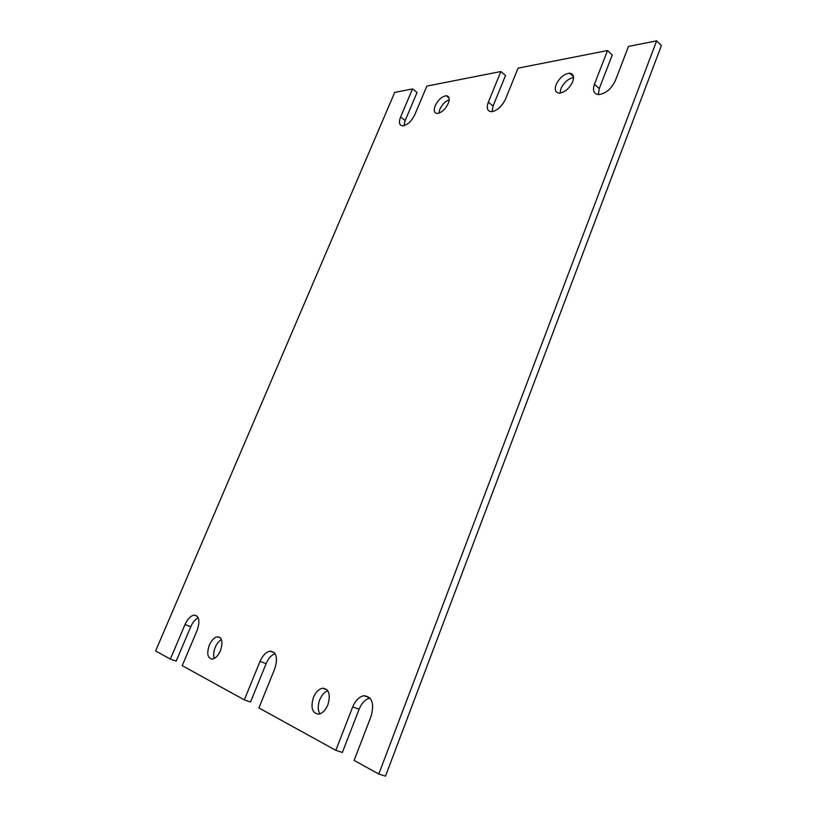 <?xml version="1.0" encoding="UTF-8"?>
<svg xmlns="http://www.w3.org/2000/svg" width="817" height="817" viewBox="0 0 817 817"><rect width="100%" height="100%" fill="white"/><g stroke="black" fill="none" stroke-linecap="round" stroke-linejoin="round"><path stroke-width="1.23" d="M327.903 704.805C330.773 694.532 329.006 688.997 322.623 688.21C318.804 688.997 315.73 692.091 313.401 697.504C310.47 707.747 312.237 713.292 318.701 714.15C322.501 713.353 325.575 710.239 327.903 704.805M327.791 690.763C324.42 692.009 321.735 695.012 319.743 699.75C317.701 705.418 317.752 710.116 319.907 713.864M572.697 81.7C574.422 76.522 573.391 73.683 569.602 73.203C563.985 73.949 559.492 77.748 556.122 84.6C554.365 89.788 555.397 92.638 559.226 93.138C564.823 92.392 569.316 88.573 572.697 81.7M573.554 77.503C568.132 78.708 563.914 82.466 560.881 88.798L560.023 93.097M448.257 103.453C449.953 98.745 449.289 96.171 446.276 95.742C441.885 96.416 438.188 99.745 435.185 105.74C433.459 110.458 434.123 113.042 437.166 113.481C441.548 112.807 445.234 109.468 448.257 103.453M449.197 99.725C445.245 101.308 442.109 104.525 439.812 109.407L438.862 113.206M220.427 650.72C223.174 642.152 222.173 637.505 217.404 636.79C214.248 637.423 211.552 640.211 209.326 645.134C206.538 653.671 207.549 658.328 212.349 659.105C215.504 658.451 218.2 655.663 220.427 650.72M221.427 639.588C218.936 640.988 216.873 643.551 215.249 647.278C213.533 651.629 213.217 655.357 214.279 658.461M197.295 616.294L194.129 615.099C199.236 615.906 200.216 621.032 197.091 630.489L182.242 665.661L244.314 699.883L250.523 701.977L266.128 663.649L260.02 661.423L244.314 699.883M274.4 652.742L270.131 651.149C276.503 652.017 278.056 657.859 274.798 668.684L258.907 707.92L335.828 750.333L342.374 752.457L359.092 709.258L352.668 706.96L335.828 750.333M369.866 697.902L363.922 695.716C372.092 696.635 374.503 703.417 371.163 716.049L354.118 760.413L378.802 774.026L385.491 776.15L661.392 45.548L656.654 40.85L628.508 46.395L615.334 80.679C611.249 89.043 605.683 93.679 598.626 94.578C593.775 93.965 592.386 90.513 594.449 84.212L607.531 50.521L518.07 68.138L505.457 99.266C501.75 106.741 497.032 110.887 491.303 111.704C487.289 111.163 486.309 107.977 488.362 102.156L500.872 71.528L426.872 86.091L414.842 114.594C411.451 121.355 407.377 125.103 402.618 125.859C399.258 125.358 398.584 122.407 400.596 117.005L412.524 88.92L394.703 92.433L155.608 650.975L170.345 659.094L176.206 661.127L190.79 626.69L185.01 624.556L170.345 659.094M492.038 111.674L493.08 106.057L505.509 75.501L500.872 71.528M404.027 125.665L405.181 120.528L417.048 92.505L412.524 88.92M598.381 94.568L599.259 88.583L612.26 54.984L607.531 50.521M378.802 774.026L656.654 40.85M194.129 615.099C190.616 615.804 187.583 618.959 185.01 624.556M270.131 651.149C266.066 651.966 262.696 655.387 260.02 661.423M363.922 695.716C359.184 696.687 355.426 700.435 352.668 706.96M370.06 698.106C365.413 699.189 361.757 702.906 359.092 709.258M275.094 653.661C271.418 654.989 268.436 658.318 266.128 663.649M198.214 617.754C195.263 619.225 192.792 622.207 190.79 626.69M599.259 88.583L594.449 84.212M405.181 120.528L400.596 117.005M493.08 106.057L488.362 102.156M327.066 689.824L322.623 688.21M573.493 76.696L569.602 73.203M449.054 97.989L446.276 95.742M220.416 637.893L217.404 636.79"/></g></svg>
